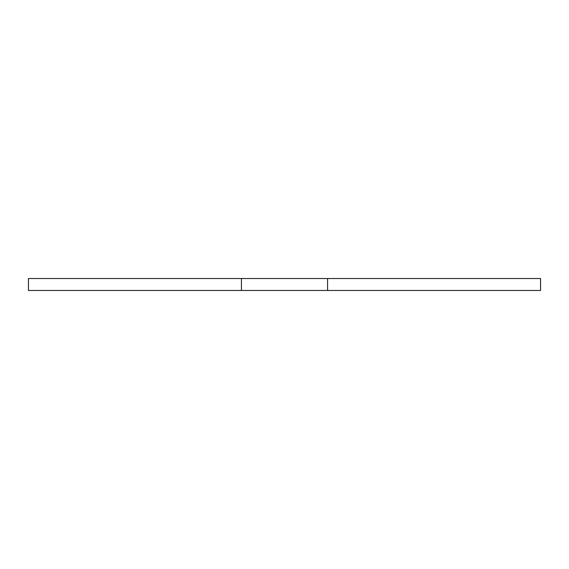 <?xml version="1.0" encoding="UTF-8"?>
<svg xmlns="http://www.w3.org/2000/svg" width="569" height="569" viewBox="0 0 569 569"><rect width="100%" height="100%" fill="white"/><g stroke="black" fill="none" stroke-linecap="round" stroke-linejoin="round"><path stroke-width="0.85" d="M540.55 290.482L28.45 290.482L28.45 278.518L241.427 278.518L28.45 278.518L28.45 290.482L241.427 290.482L241.427 278.518L327.573 278.518L241.427 278.518L241.427 290.482L327.573 290.482L327.573 278.518L540.55 278.518L327.573 278.518L327.573 290.482L540.55 290.482L540.55 278.518L540.55 290.482"/></g></svg>

